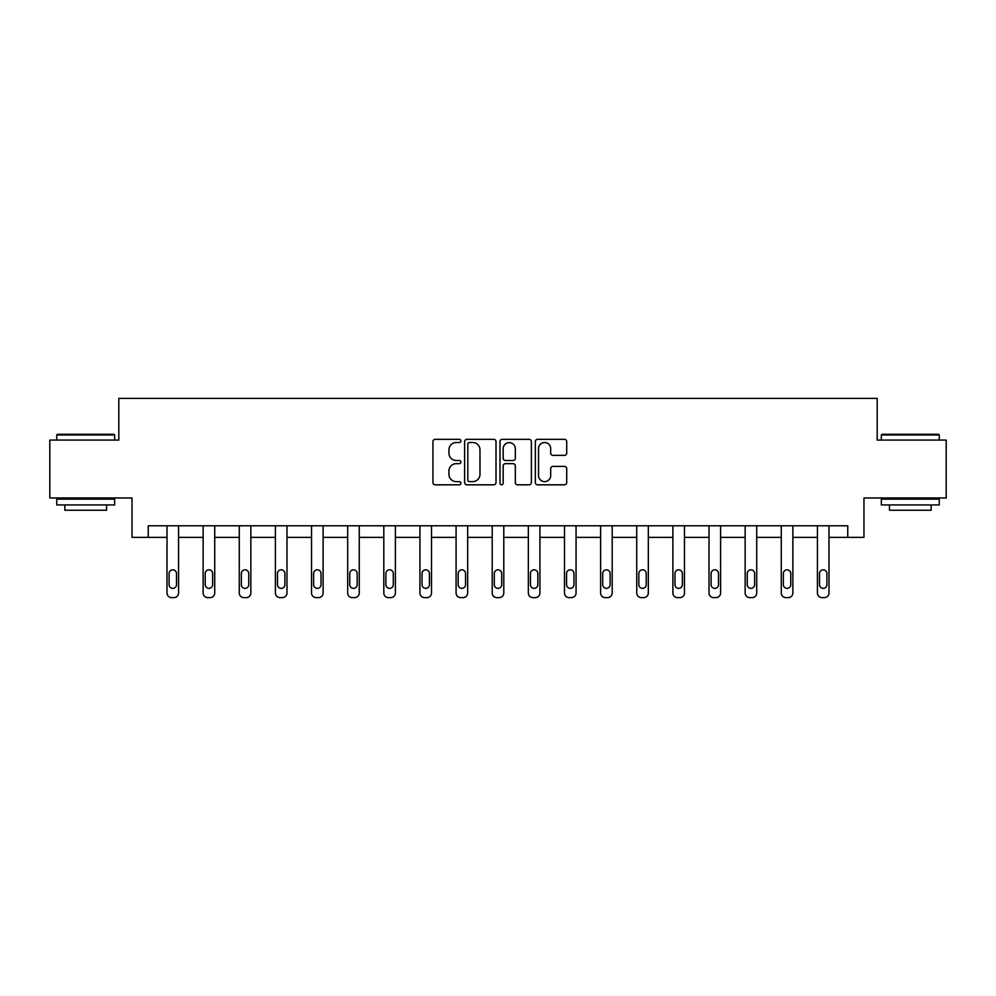 <?xml version="1.0" encoding="UTF-8"?>
<svg xmlns="http://www.w3.org/2000/svg" width="996" height="996" viewBox="0 0 996 996"><rect width="100%" height="100%" fill="white"/><g stroke="black" fill="none" stroke-linecap="round" stroke-linejoin="round"><path stroke-width="1.49" d="M460.936 440.929A1.594 1.594 0 0 0 459.355 439.336L435.19 439.336A2.278 2.278 0 0 0 432.924 441.614L432.924 482.537A2.278 2.278 0 0 0 435.19 484.815L459.355 484.815A1.594 1.594 0 0 0 460.936 483.222A1.594 1.594 0 0 0 459.355 481.628L456.218 481.628A7.271 7.271 0 0 1 448.947 474.357L448.947 470.946A7.271 7.271 0 0 1 456.218 463.663L459.355 463.663A1.594 1.594 0 0 0 460.936 462.069A1.594 1.594 0 0 0 459.355 460.488L456.218 460.488A7.271 7.271 0 0 1 448.947 453.205L448.947 449.794A7.271 7.271 0 0 1 456.218 442.523L459.355 442.523A1.594 1.594 0 0 0 460.936 440.929M564.446 455.371A2.278 2.278 0 0 0 566.724 453.093L566.724 441.614A2.278 2.278 0 0 0 564.446 439.336L537.616 439.336A2.278 2.278 0 0 0 535.338 441.614L535.338 482.537A2.278 2.278 0 0 0 537.616 484.815L564.446 484.815A2.278 2.278 0 0 0 566.724 482.537L566.724 468.668A2.278 2.278 0 0 0 564.446 466.389L552.967 466.389A2.278 2.278 0 0 0 550.688 468.668L550.688 475.54A6.088 6.088 0 0 1 544.613 481.628A6.088 6.088 0 0 1 538.525 475.54L538.525 448.598A6.088 6.088 0 0 1 544.613 442.523A6.088 6.088 0 0 1 550.688 448.598L550.688 453.093A2.278 2.278 0 0 0 552.967 455.371L564.446 455.371M148.242 537.354L148.242 525.776L847.758 525.776L847.758 537.354L863.968 537.354L863.968 497.975L946.2 497.975L946.2 440.07L877.177 440.07L877.177 398.375L118.823 398.375L118.823 440.07L49.8 440.07L49.8 497.975L132.032 497.975L132.032 537.354L167.004 537.354L167.004 592.994A4.631 4.631 174 0 0 171.636 597.625L173.951 597.625A4.631 4.631 174 0 0 178.583 592.994L178.583 525.776M496.008 441.614A2.278 2.278 0 0 0 493.742 439.336L466.912 439.336A2.278 2.278 0 0 0 464.634 441.614L464.634 482.537A2.278 2.278 0 0 0 466.912 484.815L493.742 484.815A2.278 2.278 0 0 0 496.008 482.537L496.008 441.614M502.258 439.336L529.088 439.336A2.278 2.278 0 0 1 531.366 441.614L531.366 482.537A2.278 2.278 0 0 1 529.088 484.815L517.609 484.815A2.278 2.278 0 0 1 515.33 482.537L515.33 465.941A2.278 2.278 0 0 0 513.065 463.663L505.445 463.663A2.278 2.278 0 0 0 503.167 465.941L503.167 483.222A1.594 1.594 0 0 1 501.586 484.815A1.594 1.594 0 0 1 499.992 483.222L499.992 441.614A2.278 2.278 0 0 1 502.258 439.336M178.583 537.354L203.134 537.354L203.134 592.994A4.631 4.631 174 0 0 207.766 597.625L210.081 597.625A4.631 4.631 174 0 0 214.725 592.994L214.725 525.776M214.725 537.354L239.277 537.354L239.277 592.994A4.631 4.631 174 0 0 243.908 597.625L246.224 597.625A4.631 4.631 174 0 0 250.855 592.994L250.855 525.776M250.855 537.354L275.406 537.354L275.406 592.994A4.631 4.631 174 0 0 280.038 597.625L282.354 597.625A4.631 4.631 174 0 0 286.985 592.994L286.985 525.776M286.985 537.354L311.536 537.354L311.536 592.994A4.631 4.631 174 0 0 316.168 597.625L318.483 597.625A4.631 4.631 174 0 0 323.115 592.994L323.115 525.776M323.115 537.354L347.679 537.354L347.679 592.994A4.631 4.631 174 0 0 352.31 597.625L354.626 597.625A4.631 4.631 174 0 0 359.257 592.994L359.257 525.776M359.257 537.354L383.809 537.354L383.809 592.994A4.631 4.631 174 0 0 388.44 597.625L390.756 597.625A4.631 4.631 174 0 0 395.387 592.994L395.387 525.776M395.387 537.354L419.939 537.354L419.939 592.994A4.631 4.631 174 0 0 424.57 597.625L426.886 597.625A4.631 4.631 174 0 0 431.517 592.994L431.517 525.776M431.517 537.354L456.081 537.354L456.081 592.994A4.631 4.631 174 0 0 460.712 597.625L463.028 597.625A4.631 4.631 174 0 0 467.659 592.994L467.659 525.776M467.659 537.354L492.211 537.354L492.211 592.994A4.631 4.631 174 0 0 496.842 597.625L499.158 597.625A4.631 4.631 174 0 0 503.789 592.994L503.789 525.776M503.789 537.354L528.341 537.354L528.341 592.994A4.631 4.631 174 0 0 532.972 597.625L535.288 597.625A4.631 4.631 174 0 0 539.919 592.994L539.919 525.776M539.919 537.354L564.483 537.354L564.483 592.994A4.631 4.631 174 0 0 569.114 597.625L571.43 597.625A4.631 4.631 174 0 0 576.062 592.994L576.062 525.776M576.062 537.354L600.613 537.354L600.613 592.994A4.631 4.631 174 0 0 605.244 597.625L607.56 597.625A4.631 4.631 174 0 0 612.191 592.994L612.191 525.776M612.191 537.354L636.743 537.354L636.743 592.994A4.631 4.631 174 0 0 641.374 597.625L643.69 597.625A4.631 4.631 174 0 0 648.321 592.994L648.321 525.776M648.321 537.354L672.885 537.354L672.885 592.994A4.631 4.631 174 0 0 677.517 597.625L679.832 597.625A4.631 4.631 174 0 0 684.464 592.994L684.464 525.776M684.464 537.354L709.015 537.354L709.015 592.994A4.631 4.631 174 0 0 713.646 597.625L715.962 597.625A4.631 4.631 174 0 0 720.594 592.994L720.594 525.776M720.594 537.354L745.145 537.354L745.145 592.994A4.631 4.631 174 0 0 749.776 597.625L752.092 597.625A4.631 4.631 174 0 0 756.723 592.994L756.723 525.776M756.723 537.354L781.275 537.354L781.275 592.994A4.631 4.631 174 0 0 785.919 597.625L788.234 597.625A4.631 4.631 174 0 0 792.866 592.994L792.866 525.776M792.866 537.354L817.417 537.354L817.417 592.994A4.631 4.631 174 0 0 822.049 597.625L824.364 597.625A4.631 4.631 174 0 0 828.996 592.994L828.996 525.776M828.996 537.354L847.758 537.354M469.415 442.523A1.594 1.594 0 0 0 467.821 444.116L467.821 480.035A1.594 1.594 0 0 0 469.415 481.628L472.702 481.628A7.271 7.271 0 0 0 479.985 474.357L479.985 449.794A7.271 7.271 0 0 0 472.702 442.523L469.415 442.523M515.33 448.723A6.088 6.088 0 0 0 509.255 442.635A6.088 6.088 0 0 0 503.167 448.723L503.167 458.21A2.278 2.278 0 0 0 505.445 460.488L513.065 460.488A2.278 2.278 0 0 0 515.33 458.21L515.33 448.723M169.083 584.652A3.71 3.71 6 0 0 172.794 588.362A3.71 3.71 6 0 0 176.504 584.652A3.71 3.71 -6 0 1 172.794 588.362A3.71 3.71 -6 0 1 169.083 584.652L169.083 573.534A3.71 3.71 -6 0 1 172.794 569.824A3.71 3.71 -6 0 1 176.504 573.534A3.71 3.71 6 0 0 172.794 569.824A3.71 3.71 6 0 0 169.083 573.534M167.004 525.776L167.004 592.994M176.504 573.534L176.504 584.652M57.444 434.281L113.955 434.281L114.652 434.978L56.747 434.978L57.444 434.281M85.706 504.922L56.747 504.922L56.747 499.133L114.652 499.133L114.652 504.922L85.706 504.922M106.547 504.922L106.547 510.251L64.852 510.251L64.852 504.922M882.045 434.281L938.556 434.281L939.253 434.978L881.348 434.978L882.045 434.281M910.294 504.922L881.348 504.922L881.348 499.133L939.253 499.133L939.253 504.922L910.294 504.922M931.148 504.922L931.148 510.251L889.453 510.251L889.453 504.922M205.226 584.652A3.71 3.71 6 0 0 208.923 588.362A3.71 3.71 6 0 0 212.634 584.652A3.71 3.71 -6 0 1 208.923 588.362A3.71 3.71 -6 0 1 205.226 584.652L205.226 573.534A3.71 3.71 -6 0 1 208.923 569.824A3.71 3.71 -6 0 1 212.634 573.534A3.71 3.71 6 0 0 208.923 569.824A3.71 3.71 6 0 0 205.226 573.534M241.356 584.652A3.71 3.71 6 0 0 245.066 588.362A3.71 3.71 6 0 0 248.763 584.652A3.71 3.71 -6 0 1 245.066 588.362A3.71 3.71 -6 0 1 241.356 584.652L241.356 573.534A3.71 3.71 -6 0 1 245.066 569.824A3.71 3.71 -6 0 1 248.763 573.534A3.71 3.71 6 0 0 245.066 569.824A3.71 3.71 6 0 0 241.356 573.534M203.134 525.776L203.134 592.994M212.634 573.534L212.634 584.652M239.277 525.776L239.277 592.994M248.763 573.534L248.763 584.652M277.486 584.652A3.71 3.71 6 0 0 281.196 588.362A3.71 3.71 6 0 0 284.906 584.652A3.71 3.71 -6 0 1 281.196 588.362A3.71 3.71 -6 0 1 277.486 584.652L277.486 573.534A3.71 3.71 -6 0 1 281.196 569.824A3.71 3.71 -6 0 1 284.906 573.534A3.71 3.71 6 0 0 281.196 569.824A3.71 3.71 6 0 0 277.486 573.534M313.628 584.652A3.71 3.71 6 0 0 317.326 588.362A3.71 3.71 6 0 0 321.036 584.652A3.71 3.71 -6 0 1 317.326 588.362A3.71 3.71 -6 0 1 313.628 584.652L313.628 573.534A3.71 3.71 -6 0 1 317.326 569.824A3.71 3.71 -6 0 1 321.036 573.534A3.71 3.71 6 0 0 317.326 569.824A3.71 3.71 6 0 0 313.628 573.534M349.758 584.652A3.71 3.71 6 0 0 353.468 588.362A3.71 3.71 6 0 0 357.166 584.652A3.71 3.71 -6 0 1 353.468 588.362A3.71 3.71 -6 0 1 349.758 584.652L349.758 573.534A3.71 3.71 -6 0 1 353.468 569.824A3.71 3.71 -6 0 1 357.166 573.534A3.71 3.71 6 0 0 353.468 569.824A3.71 3.71 6 0 0 349.758 573.534M275.406 525.776L275.406 592.994M284.906 573.534L284.906 584.652M311.536 525.776L311.536 592.994M321.036 573.534L321.036 584.652M347.679 525.776L347.679 592.994M357.166 573.534L357.166 584.652M385.888 584.652A3.71 3.71 6 0 0 389.598 588.362A3.71 3.71 6 0 0 393.308 584.652A3.71 3.71 -6 0 1 389.598 588.362A3.71 3.71 -6 0 1 385.888 584.652L385.888 573.534A3.71 3.71 -6 0 1 389.598 569.824A3.71 3.71 -6 0 1 393.308 573.534A3.71 3.71 6 0 0 389.598 569.824A3.71 3.71 6 0 0 385.888 573.534M383.809 525.776L383.809 592.994M393.308 573.534L393.308 584.652M422.03 584.652A3.71 3.71 6 0 0 425.728 588.362A3.71 3.71 6 0 0 429.438 584.652A3.71 3.71 -6 0 1 425.728 588.362A3.71 3.71 -6 0 1 422.03 584.652L422.03 573.534A3.71 3.71 -6 0 1 425.728 569.824A3.71 3.71 -6 0 1 429.438 573.534A3.71 3.71 6 0 0 425.728 569.824A3.71 3.71 6 0 0 422.03 573.534M419.939 525.776L419.939 592.994M429.438 573.534L429.438 584.652M458.16 584.652A3.71 3.71 6 0 0 461.87 588.362A3.71 3.71 6 0 0 465.568 584.652A3.71 3.71 -6 0 1 461.87 588.362A3.71 3.71 -6 0 1 458.16 584.652L458.16 573.534A3.71 3.71 -6 0 1 461.87 569.824A3.71 3.71 -6 0 1 465.568 573.534A3.71 3.71 6 0 0 461.87 569.824A3.71 3.71 6 0 0 458.16 573.534M456.081 525.776L456.081 592.994M465.568 573.534L465.568 584.652M494.29 584.652A3.71 3.71 6 0 0 498 588.362A3.71 3.71 6 0 0 501.71 584.652A3.71 3.71 -6 0 1 498 588.362A3.71 3.71 -6 0 1 494.29 584.652L494.29 573.534A3.71 3.71 -6 0 1 498 569.824A3.71 3.71 -6 0 1 501.71 573.534A3.71 3.71 6 0 0 498 569.824A3.71 3.71 6 0 0 494.29 573.534M492.211 525.776L492.211 592.994M501.71 573.534L501.71 584.652M530.432 584.652A3.71 3.71 6 0 0 534.13 588.362A3.71 3.71 6 0 0 537.84 584.652A3.71 3.71 -6 0 1 534.13 588.362A3.71 3.71 -6 0 1 530.432 584.652L530.432 573.534A3.71 3.71 -6 0 1 534.13 569.824A3.71 3.71 -6 0 1 537.84 573.534A3.71 3.71 6 0 0 534.13 569.824A3.71 3.71 6 0 0 530.432 573.534M528.341 525.776L528.341 592.994M537.84 573.534L537.84 584.652M566.562 584.652A3.71 3.71 6 0 0 570.272 588.362A3.71 3.71 6 0 0 573.97 584.652A3.71 3.71 -6 0 1 570.272 588.362A3.71 3.71 -6 0 1 566.562 584.652L566.562 573.534A3.71 3.71 -6 0 1 570.272 569.824A3.71 3.71 -6 0 1 573.97 573.534A3.71 3.71 6 0 0 570.272 569.824A3.71 3.71 6 0 0 566.562 573.534M564.483 525.776L564.483 592.994M573.97 573.534L573.97 584.652M602.692 584.652A3.71 3.71 6 0 0 606.402 588.362A3.71 3.71 6 0 0 610.112 584.652A3.71 3.71 -6 0 1 606.402 588.362A3.71 3.71 -6 0 1 602.692 584.652L602.692 573.534A3.71 3.71 -6 0 1 606.402 569.824A3.71 3.71 -6 0 1 610.112 573.534A3.71 3.71 6 0 0 606.402 569.824A3.71 3.71 6 0 0 602.692 573.534M600.613 525.776L600.613 592.994M610.112 573.534L610.112 584.652M638.834 584.652A3.71 3.71 6 0 0 642.532 588.362A3.71 3.71 6 0 0 646.242 584.652A3.71 3.71 -6 0 1 642.532 588.362A3.71 3.71 -6 0 1 638.834 584.652L638.834 573.534A3.71 3.71 -6 0 1 642.532 569.824A3.71 3.71 -6 0 1 646.242 573.534A3.71 3.71 6 0 0 642.532 569.824A3.71 3.71 6 0 0 638.834 573.534M636.743 525.776L636.743 592.994M646.242 573.534L646.242 584.652M674.964 584.652A3.71 3.71 6 0 0 678.674 588.362A3.71 3.71 6 0 0 682.372 584.652A3.71 3.71 -6 0 1 678.674 588.362A3.71 3.71 -6 0 1 674.964 584.652L674.964 573.534A3.71 3.71 -6 0 1 678.674 569.824A3.71 3.71 -6 0 1 682.372 573.534A3.71 3.71 6 0 0 678.674 569.824A3.71 3.71 6 0 0 674.964 573.534M672.885 525.776L672.885 592.994M682.372 573.534L682.372 584.652M711.094 584.652A3.71 3.71 6 0 0 714.804 588.362A3.71 3.71 6 0 0 718.514 584.652A3.71 3.71 -6 0 1 714.804 588.362A3.71 3.71 -6 0 1 711.094 584.652L711.094 573.534A3.71 3.71 -6 0 1 714.804 569.824A3.71 3.71 -6 0 1 718.514 573.534A3.71 3.71 6 0 0 714.804 569.824A3.71 3.71 6 0 0 711.094 573.534M709.015 525.776L709.015 592.994M718.514 573.534L718.514 584.652M747.237 584.652A3.71 3.71 6 0 0 750.934 588.362A3.71 3.71 6 0 0 754.644 584.652A3.71 3.71 -6 0 1 750.934 588.362A3.71 3.71 -6 0 1 747.237 584.652L747.237 573.534A3.71 3.71 -6 0 1 750.934 569.824A3.71 3.71 -6 0 1 754.644 573.534A3.71 3.71 6 0 0 750.934 569.824A3.71 3.71 6 0 0 747.237 573.534M745.145 525.776L745.145 592.994M754.644 573.534L754.644 584.652M783.366 584.652A3.71 3.71 6 0 0 787.077 588.362A3.71 3.71 6 0 0 790.774 584.652A3.71 3.71 -6 0 1 787.077 588.362A3.71 3.71 -6 0 1 783.366 584.652L783.366 573.534A3.71 3.71 -6 0 1 787.077 569.824A3.71 3.71 -6 0 1 790.774 573.534A3.71 3.71 6 0 0 787.077 569.824A3.71 3.71 6 0 0 783.366 573.534M781.275 525.776L781.275 592.994M790.774 573.534L790.774 584.652M819.496 584.652A3.71 3.71 6 0 0 823.206 588.362A3.71 3.71 6 0 0 826.917 584.652A3.71 3.71 -6 0 1 823.206 588.362A3.71 3.71 -6 0 1 819.496 584.652L819.496 573.534A3.71 3.71 -6 0 1 823.206 569.824A3.71 3.71 -6 0 1 826.917 573.534A3.71 3.71 6 0 0 823.206 569.824A3.71 3.71 6 0 0 819.496 573.534M817.417 525.776L817.417 592.994M826.917 573.534L826.917 584.652M56.747 440.07L56.747 434.978M69.957 499.133L69.957 497.975M101.455 499.133L101.455 497.975M114.652 440.07L114.652 434.978M881.348 440.07L881.348 434.978M894.545 499.133L894.545 497.975M926.043 499.133L926.043 497.975M939.253 440.07L939.253 434.978"/></g></svg>
